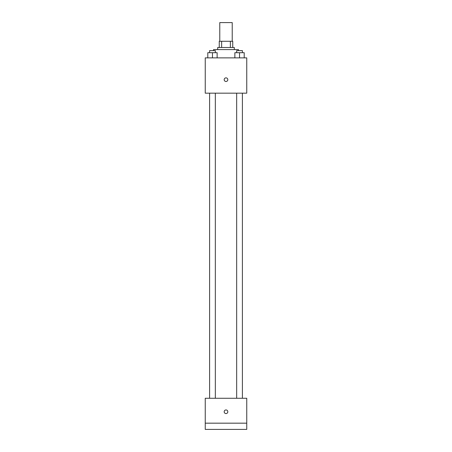 <?xml version="1.0" encoding="UTF-8"?>
<svg xmlns="http://www.w3.org/2000/svg" width="452" height="452" viewBox="0 0 452 452"><rect width="100%" height="100%" fill="white"/><g stroke="black" fill="none" stroke-linecap="round" stroke-linejoin="round"><path stroke-width="0.68" d="M232.226 41.279L232.226 22.6L219.774 22.6L219.774 41.279M221.633 47.505L221.633 41.279L219.254 41.279L219.254 47.505L219.254 41.279M221.633 41.279L232.746 41.279L232.746 47.505M230.367 47.505L230.367 41.279M217.7 49.584L217.7 47.505L234.3 47.505L234.3 49.584M238.453 50.618L238.453 49.584L213.547 49.584L213.547 50.618M205.248 57.884L246.752 57.884L246.752 93.168L205.248 93.168L205.248 57.884M226 81.49A1.814 1.814 0 0 1 224.429 78.767A1.814 1.814 0 0 1 227.571 78.767A1.814 1.814 0 0 1 226 81.49M205.248 398.268L246.752 398.268L246.752 429.4L205.248 429.4L205.248 398.268M226 413.574A1.814 1.814 0 0 1 224.429 410.851A1.814 1.814 0 0 1 227.571 410.851A1.814 1.814 0 0 1 226 413.574M205.248 423.174L246.752 423.174M234.865 57.884L234.865 52.698L244.204 52.698L244.204 57.884L244.204 52.698M239.532 57.884L239.532 52.698M242.396 52.698L242.396 50.618L236.667 50.618L236.667 52.698M207.796 57.884L207.796 52.698L217.135 52.698L217.135 57.884L217.135 52.698M212.468 57.884L212.468 52.698M215.333 52.698L215.333 50.618L209.604 50.618L209.604 52.698M236.667 93.168L236.667 398.268M242.396 93.168L242.396 398.268M215.333 398.268L215.333 93.168M209.604 398.268L209.604 93.168"/></g></svg>
